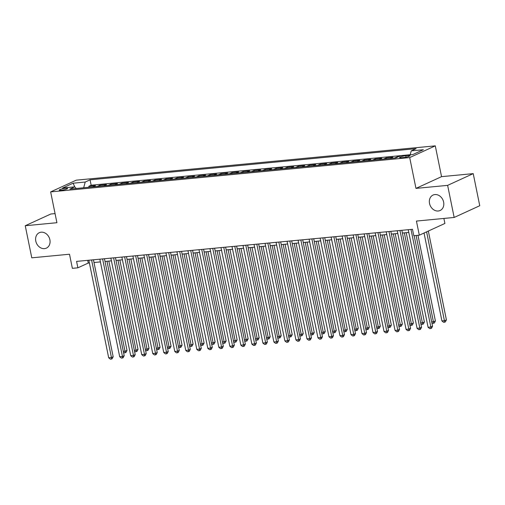<?xml version="1.0" encoding="UTF-8"?>
<svg xmlns="http://www.w3.org/2000/svg" width="505" height="505" viewBox="0 0 505 505"><rect width="100%" height="100%" fill="white"/><g stroke="black" fill="none" stroke-linecap="round" stroke-linejoin="round"><path stroke-width="0.76" d="M49.881 239.736A8.49 6.956 65.4 0 1 46.372 248.132A8.49 6.956 65.4 0 1 35.786 241.087A8.49 6.956 65.4 0 1 39.295 232.698A8.49 6.956 65.4 0 1 49.881 239.736M443.63 202.107A8.49 6.956 65.4 0 1 440.12 210.497A8.49 6.956 65.4 0 1 429.528 203.452A8.49 6.956 65.4 0 1 433.037 195.063A8.49 6.956 65.4 0 1 443.63 202.107M61.187 190.265A4.242 0.669 -11.5 0 0 65.473 189.432A4.242 0.669 -11.5 0 0 67.556 188.403A4.242 0.669 -11.5 0 0 65.612 188.232A4.242 0.669 -11.5 0 0 61.326 189.072A4.242 0.669 -11.5 0 0 59.243 190.095A4.242 0.669 -11.5 0 0 61.187 190.265M55.064 213.596L50.841 214L25.25 225.735L31.777 257.828L69.501 254.223L72.373 268.344L77.884 267.814L88.255 263.061L89.391 262.954M435.285 145.85L76.236 180.165L50.645 191.9L409.7 157.585L435.285 145.85L441.553 176.655L415.969 188.39L447.632 185.367L473.223 173.632L441.553 176.655M473.223 173.632L479.75 205.724L454.159 217.459L416.436 221.064L419.314 235.185L444.899 223.45L443.882 218.438M447.632 185.367L454.159 217.459M398.609 156.67L397.227 156.803L397.321 157.263M390.119 158.475A5.309 2.929 84.5 0 1 390.296 158.381L392.821 157.225L386.211 157.857L386.413 158.829M379.103 159.529A5.309 2.929 84.5 0 1 379.287 159.435L381.805 158.273L375.202 158.905L375.398 159.883M368.094 160.577A5.309 2.929 84.5 0 1 368.271 160.489L370.796 159.327L364.187 159.959L364.383 160.937M357.079 161.632A5.309 2.929 84.5 0 1 357.256 161.537L359.781 160.382L353.172 161.013L353.367 161.985M346.064 162.686A5.309 2.929 84.5 0 1 346.241 162.591L348.766 161.436L342.156 162.067L342.358 163.039M335.049 163.74A5.309 2.929 84.5 0 1 335.225 163.645L337.75 162.484L331.147 163.121L331.343 164.093M324.033 164.788A5.309 2.929 84.5 0 1 324.216 164.699L326.741 163.538L320.132 164.169L320.328 165.148M313.024 165.842A5.309 2.929 84.5 0 1 313.201 165.747L315.726 164.592L309.117 165.223L309.312 166.195M302.009 166.896A5.309 2.929 84.5 0 1 302.186 166.802L304.711 165.646L298.101 166.278L298.303 167.25M290.994 167.95A5.309 2.929 84.5 0 1 291.17 167.856L293.695 166.7L287.086 167.332L287.288 168.304M279.978 168.998A5.309 2.929 84.5 0 1 280.161 168.91L282.686 167.748L276.077 168.38L276.273 169.358M268.969 170.052A5.309 2.929 84.5 0 1 269.146 169.958L271.671 168.803L265.062 169.434L265.258 170.406M257.954 171.107A5.309 2.929 84.5 0 1 258.131 171.012L260.656 169.857L254.047 170.488L254.249 171.46M246.939 172.161A5.309 2.929 84.5 0 1 247.115 172.066L249.64 170.911L243.031 171.542L243.233 172.514M235.923 173.215A5.309 2.929 84.5 0 1 236.106 173.12L238.625 171.959L232.022 172.59L232.218 173.568M224.914 174.263A5.309 2.929 84.5 0 1 225.091 174.168L227.616 173.013L221.007 173.644L221.203 174.616M213.899 175.317A5.309 2.929 84.5 0 1 214.076 175.222L216.601 174.067L209.992 174.698L210.187 175.671M202.884 176.371A5.309 2.929 84.5 0 1 203.06 176.277L205.585 175.121L198.976 175.753L199.178 176.725M191.868 177.425A5.309 2.929 84.5 0 1 192.045 177.331L194.57 176.169L187.961 176.8L188.163 177.779M180.853 178.473A5.309 2.929 84.5 0 1 181.036 178.379L183.561 177.223L176.952 177.855L177.148 178.827M169.844 179.527A5.309 2.929 84.5 0 1 170.021 179.433L172.546 178.278L165.937 178.909L166.132 179.881M158.829 180.582A5.309 2.929 84.5 0 1 159.006 180.487L161.531 179.332L154.921 179.963L155.123 180.935M147.814 181.636A5.309 2.929 84.5 0 1 147.99 181.541L150.515 180.38L143.906 181.011L144.108 181.989M136.798 182.684A5.309 2.929 84.5 0 1 136.981 182.589L139.506 181.434L132.897 182.065L133.093 183.037M125.789 183.738A5.309 2.929 84.5 0 1 125.966 183.643L128.491 182.488L121.882 183.119L122.077 184.091M114.774 184.792A5.309 2.929 84.5 0 1 114.951 184.697L117.476 183.542L110.866 184.173L111.062 185.146M103.759 185.846A5.309 2.929 84.5 0 1 103.935 185.752L106.46 184.59L99.851 185.221L100.053 186.2M419.314 235.185L413.803 235.709L412.497 229.289L76.577 261.401L77.884 267.814M408.185 155.521L405.761 155.748A4.109 0.644 -11.5 0 0 401.614 156.556A4.109 0.644 -11.5 0 0 399.588 157.554A4.109 0.644 -11.5 0 0 401.475 157.718L403.899 157.484A4.109 0.644 -11.5 0 0 408.046 156.676A4.109 0.644 -11.5 0 0 410.073 155.679A4.109 0.644 -11.5 0 0 408.185 155.521L408.4 156.569M76.287 188.472L74.708 186.863L69.867 189.085L395.876 157.926L400.717 155.704L412.831 154.549L423.341 149.726L411.228 150.881L416.07 148.666L90.06 179.824L85.219 182.04L83.678 187.765M74.708 186.863L62.588 188.024L73.105 183.201L85.219 182.04M410.199 154.719L91.159 185.215L88.842 186.276L89.038 187.254M92.743 186.894A5.309 2.929 84.5 0 1 92.926 186.806L95.445 185.644L88.842 186.276M97.149 186.478A5.309 2.929 -95.5 0 1 97.326 186.383L99.851 185.221M108.165 185.423A5.309 2.929 -95.5 0 1 108.341 185.329L110.866 184.173M119.18 184.369A5.309 2.929 -95.5 0 1 119.357 184.275L121.882 183.119M130.195 183.315A5.309 2.929 -95.5 0 1 130.372 183.227L132.897 182.065M141.204 182.267A5.309 2.929 -95.5 0 1 141.387 182.172L143.906 181.011M152.22 181.213A5.309 2.929 -95.5 0 1 152.396 181.118L154.921 179.963M163.235 180.159A5.309 2.929 -95.5 0 1 163.412 180.064L165.937 178.909M174.25 179.105A5.309 2.929 -95.5 0 1 174.427 179.016L176.952 177.855M185.259 178.057A5.309 2.929 -95.5 0 1 185.442 177.962L187.961 176.8M196.275 177.002A5.309 2.929 -95.5 0 1 196.451 176.908L198.976 175.753M207.29 175.948A5.309 2.929 -95.5 0 1 207.467 175.854L209.992 174.698M218.305 174.894A5.309 2.929 -95.5 0 1 218.482 174.799L221.007 173.644M229.314 173.846A5.309 2.929 -95.5 0 1 229.497 173.752L232.022 172.59M240.329 172.792A5.309 2.929 -95.5 0 1 240.506 172.697L243.031 171.542M251.345 171.738A5.309 2.929 -95.5 0 1 251.522 171.643L254.047 170.488M262.36 170.684A5.309 2.929 -95.5 0 1 262.537 170.589L265.062 169.434M273.375 169.636A5.309 2.929 -95.5 0 1 273.552 169.541L276.077 168.38M284.384 168.582A5.309 2.929 -95.5 0 1 284.567 168.487L287.086 167.332M295.4 167.527A5.309 2.929 -95.5 0 1 295.577 167.433L298.101 166.278M306.415 166.473A5.309 2.929 -95.5 0 1 306.592 166.379L309.117 165.223M317.43 165.425A5.309 2.929 -95.5 0 1 317.607 165.331L320.132 164.169M328.439 164.371A5.309 2.929 -95.5 0 1 328.622 164.276L331.147 163.121M339.455 163.317A5.309 2.929 -95.5 0 1 339.631 163.222L342.156 162.067M350.47 162.263A5.309 2.929 -95.5 0 1 350.647 162.168L353.172 161.013M361.485 161.209A5.309 2.929 -95.5 0 1 361.662 161.12L364.187 159.959M372.494 160.161A5.309 2.929 -95.5 0 1 372.677 160.066L375.202 158.905M383.51 159.107A5.309 2.929 -95.5 0 1 383.686 159.012L386.211 157.857M394.525 158.052A5.309 2.929 -95.5 0 1 394.702 157.958L397.227 156.803M415.969 188.39L409.7 157.585M25.25 225.735L56.913 222.711L50.645 191.9M93.999 262.512L100.407 261.899M105.015 261.457L111.422 260.845M116.024 260.403L122.431 259.791M127.039 259.355L133.446 258.743M138.054 258.301L144.462 257.689M149.07 257.247L155.477 256.635M160.085 256.193L166.486 255.581M171.094 255.139L177.501 254.533M182.109 254.091L188.516 253.478M193.125 253.037L199.532 252.424M204.14 251.982L210.541 251.37M215.149 250.928L221.556 250.316M226.164 249.88L232.571 249.268M237.18 248.826L243.587 248.214M248.195 247.772L254.602 247.16M259.204 246.718L265.611 246.105M270.219 245.67L276.626 245.058M281.234 244.616L287.642 244.003M292.25 243.561L298.657 242.949M303.265 242.507L309.666 241.895M314.274 241.459L320.681 240.847M325.289 240.405L331.697 239.793M336.305 239.351L342.712 238.739M347.32 238.297L353.721 237.685M358.329 237.249L364.736 236.637M369.344 236.195L375.752 235.582M380.36 235.141L386.767 234.528M391.375 234.086L397.782 233.474M402.384 233.039L408.791 232.426M87.7 260.334L88.255 263.061M410.174 154.801L411.228 150.881M91.159 185.215L90.06 179.824M73.105 183.201L74.778 186.938M410.994 229.434L430.841 327.006L428.088 327.272L408.236 229.699M414.151 235.677L432.57 326.217L430.841 327.006L430.879 328.521L429.774 328.622L428.088 327.272M432.57 326.217L431.567 328.199L430.879 328.521M424.036 233.02L441.919 320.927L444.678 320.669L446.407 319.873L428.335 231.05M446.407 319.873L445.397 321.862L444.709 322.177L426.605 231.839M444.709 322.177L443.605 322.285L441.919 320.927M399.979 230.488L419.832 328.061L417.079 328.326L397.227 230.753M401.835 230.312L421.561 327.272L419.832 328.061L419.863 329.569L418.759 329.677L417.079 328.326M421.561 327.272L420.551 329.254L419.863 329.569M388.964 231.542L408.816 329.115L406.064 329.38L386.211 231.801M390.82 231.366L410.546 328.319L408.816 329.115L408.848 330.623L407.75 330.731L406.064 329.38M410.546 328.319L409.542 330.308L408.848 330.623M377.948 232.597L397.801 330.169L395.049 330.428L375.196 232.855M379.804 232.414L399.531 329.374L397.801 330.169L397.833 331.678L396.734 331.785L395.049 330.428M399.531 329.374L398.527 331.362L397.833 331.678M366.939 233.645L386.786 331.217L384.034 331.482L364.181 233.91M368.789 233.468L388.515 330.428L386.786 331.217L386.824 332.732L385.719 332.833L384.034 331.482M388.515 330.428L387.512 332.41L386.824 332.732M431.699 321.906L433.662 321.717L435.392 320.927L417.97 235.311M435.392 320.927L434.388 322.91L433.694 323.232L416.12 235.488M433.694 323.232L432.596 323.333L431.87 322.752M420.684 322.96L422.647 322.771L424.377 321.982L406.209 232.672M424.377 321.982L423.373 323.964L422.679 324.279L404.353 232.849M422.679 324.279L421.58 324.387L420.854 323.806M409.669 324.014L411.632 323.825L413.361 323.03L395.194 233.72M413.361 323.03L412.358 325.018L411.663 325.334L393.338 233.903M411.663 325.334L410.565 325.441L409.839 324.86M398.653 325.062L400.623 324.879L402.346 324.084L384.179 234.774M402.346 324.084L401.342 326.072L400.654 326.388L382.323 234.951M400.654 326.388L399.55 326.495L398.824 325.908M355.924 234.699L375.777 332.271L373.018 332.536L353.172 234.964M357.78 234.522L377.506 331.482L375.777 332.271L375.808 333.78L374.704 333.887L373.018 332.536M377.506 331.482L376.496 333.464L375.808 333.78M387.638 326.116L389.608 325.927L391.337 325.138L373.163 235.829M391.337 325.138L390.327 327.12L389.639 327.442L371.314 236.005M389.639 327.442L388.534 327.543L387.815 326.962M344.909 235.753L364.762 333.325L362.009 333.59L342.156 236.012M346.765 235.576L366.491 332.53L364.762 333.325L364.793 334.834L363.688 334.941L362.009 333.59M366.491 332.53L365.487 334.518L364.793 334.834M376.629 327.171L378.592 326.981L380.322 326.192L362.154 236.883M380.322 326.192L379.318 328.174L378.624 328.49L360.299 237.06M378.624 328.49L377.525 328.597L376.799 328.016M333.893 236.807L353.746 334.379L350.994 334.638L331.141 237.066M335.749 236.624L355.476 333.584L353.746 334.379L353.778 335.888L352.679 335.995L350.994 334.638M355.476 333.584L354.472 335.572L353.778 335.888M365.614 328.225L367.577 328.035L369.306 327.24L351.139 237.937M369.306 327.24L368.303 329.228L367.608 329.544L349.283 238.114M367.608 329.544L366.51 329.651L365.784 329.071M322.884 237.855L342.731 335.434L339.979 335.692L320.126 238.12M324.734 237.678L344.46 334.638L342.731 335.434L342.762 336.942L341.664 337.043L339.979 335.692M344.46 334.638L343.457 336.62L342.762 336.942M354.598 329.273L356.568 329.09L358.291 328.294L340.124 238.985M358.291 328.294L357.287 330.283L356.599 330.598L338.268 239.162M356.599 330.598L355.495 330.706L354.769 330.118M311.869 238.909L331.722 336.481L328.963 336.747L309.117 239.174M313.719 238.732L333.445 335.692L331.722 336.481L331.753 337.99L330.649 338.098L328.963 336.747M333.445 335.692L332.441 337.675L331.753 337.99M343.583 330.327L345.553 330.137L347.282 329.348L329.108 240.039M347.282 329.348L346.272 331.33L345.584 331.652L327.253 240.216M345.584 331.652L344.479 331.753L343.76 331.173M300.854 239.963L320.707 337.536L317.954 337.801L298.101 240.228M302.71 239.787L322.436 336.74L320.707 337.536L320.738 339.044L319.633 339.152L317.954 337.801M322.436 336.74L321.426 338.729L320.738 339.044M332.574 331.381L334.537 331.192L336.267 330.403L318.093 241.093M336.267 330.403L335.263 332.385L334.569 332.7L316.244 241.27M334.569 332.7L333.47 332.808L332.745 332.227M289.838 241.018L309.691 338.59L306.939 338.849L287.086 241.276M291.694 240.841L311.421 337.794L309.691 338.59L309.723 340.099L308.624 340.206L306.939 338.849M311.421 337.794L310.417 339.783L309.723 340.099M321.559 332.435L323.522 332.246L325.252 331.45L307.084 242.148M325.252 331.45L324.248 333.439L323.553 333.755L305.228 242.324M323.553 333.755L322.455 333.862L321.729 333.281M278.823 242.065L298.676 339.644L295.924 339.903L276.071 242.331M280.679 241.889L300.406 338.849L298.676 339.644L298.707 341.153L297.609 341.254L295.924 339.903M300.406 338.849L299.402 340.837L298.707 341.153M310.543 333.489L312.507 333.3L314.236 332.505L296.069 243.195M314.236 332.505L313.233 334.493L312.544 334.809L294.213 243.372M312.544 334.809L311.44 334.916L310.714 334.329M299.528 334.537L301.498 334.354L303.227 333.559L285.054 244.25M303.227 333.559L302.217 335.541L301.529 335.863L283.198 244.426M301.529 335.863L300.425 335.964L299.705 335.383M288.513 335.591L290.482 335.402L292.212 334.613L274.038 245.304M292.212 334.613L291.208 336.595L290.514 336.911L272.189 245.48M290.514 336.911L289.416 337.018L288.69 336.437M267.814 243.12L287.661 340.692L284.908 340.957L265.056 243.385M269.664 242.943L289.39 339.903L287.661 340.692L287.698 342.207L286.594 342.308L284.908 340.957M289.39 339.903L288.387 341.885L287.698 342.207M256.799 244.174L276.652 341.746L273.899 342.011L254.047 244.439M258.655 243.997L278.381 340.951L276.652 341.746L276.683 343.255L275.579 343.362L273.899 342.011M278.381 340.951L277.371 342.939L276.683 343.255M245.784 245.228L265.636 342.8L262.884 343.065L243.031 245.487M247.639 245.051L267.366 342.005L265.636 342.8L265.668 344.309L264.57 344.416L262.884 343.065M267.366 342.005L266.362 343.993L265.668 344.309M277.504 336.646L279.467 336.456L281.197 335.661L263.029 246.358M281.197 335.661L280.193 337.649L279.499 337.965L261.173 246.535M279.499 337.965L278.4 338.072L277.674 337.491M234.768 246.276L254.621 343.855L251.869 344.113L232.016 246.541M236.624 246.099L256.351 343.059L254.621 343.855L254.653 345.363L253.554 345.464L251.869 344.113M256.351 343.059L255.347 345.048L254.653 345.363M266.488 337.7L268.452 337.51L270.181 336.715L252.014 247.406M270.181 336.715L269.178 338.703L268.483 339.019L250.158 247.583M268.483 339.019L267.385 339.126L266.659 338.546M223.759 247.33L243.606 344.902L240.853 345.167L221.001 247.595M225.609 247.153L245.335 344.113L243.606 344.902L243.637 346.417L242.539 346.518L240.853 345.167M245.335 344.113L244.332 346.095L243.637 346.417M255.473 338.748L257.443 338.565L259.166 337.769L240.999 248.46M259.166 337.769L258.162 339.758L257.474 340.073L239.143 248.637M257.474 340.073L256.37 340.174L255.644 339.594M212.744 248.384L232.597 345.957L229.838 346.222L209.992 248.649M214.6 248.207L234.326 345.167L232.597 345.957L232.628 347.465L231.524 347.573L229.838 346.222M234.326 345.167L233.316 347.15L232.628 347.465M244.458 339.802L246.427 339.613L248.157 338.823L229.983 249.514M248.157 338.823L247.147 340.806L246.459 341.127L228.134 249.691M246.459 341.127L245.354 341.228L244.635 340.648M201.729 249.438L221.581 347.011L218.829 347.276L198.976 249.697M203.584 249.262L223.311 346.215L221.581 347.011L221.613 348.519L220.508 348.627L218.829 347.276M223.311 346.215L222.307 348.204L221.613 348.519M233.449 340.856L235.412 340.667L237.142 339.871L218.974 250.568M237.142 339.871L236.138 341.86L235.444 342.175L217.118 250.745M235.444 342.175L234.345 342.283L233.619 341.702M190.713 250.486L210.566 348.065L207.814 348.324L187.961 250.751M192.569 250.31L212.296 347.27L210.566 348.065L210.598 349.574L209.499 349.675L207.814 348.324M212.296 347.27L211.292 349.258L210.598 349.574M222.434 341.91L224.397 341.721L226.126 340.925L207.959 251.616M226.126 340.925L225.123 342.914L224.428 343.23L206.103 251.793M224.428 343.23L223.33 343.337L222.604 342.756M179.704 251.541L199.551 349.113L196.798 349.378L176.946 251.806M181.554 251.364L201.28 348.324L199.551 349.113L199.582 350.628L198.484 350.729L196.798 349.378M201.28 348.324L200.277 350.306L199.582 350.628M211.418 342.958L213.381 342.775L215.111 341.98L196.944 252.67M215.111 341.98L214.107 343.968L213.419 344.284L195.088 252.847M213.419 344.284L212.315 344.385L211.589 343.804M168.689 252.595L188.542 350.167L185.783 350.432L165.937 252.86M170.538 252.418L190.265 349.378L188.542 350.167L188.573 351.676L187.469 351.783L185.783 350.432M190.265 349.378L189.261 351.36L188.573 351.676M200.403 344.012L202.372 343.823L204.102 343.034L185.928 253.725M204.102 343.034L203.092 345.016L202.404 345.338L184.073 253.901M202.404 345.338L201.299 345.439L200.58 344.858M157.674 253.649L177.526 351.221L174.774 351.486L154.921 253.908M159.529 253.472L179.256 350.426L177.526 351.221L177.558 352.73L176.453 352.837L174.774 351.486M179.256 350.426L178.246 352.414L177.558 352.73M146.658 254.697L166.511 352.275L163.759 352.534L143.906 254.962M148.514 254.52L168.241 351.48L166.511 352.275L166.543 353.784L165.444 353.891L163.759 352.534M168.241 351.48L167.237 353.468L166.543 353.784M135.643 255.751L155.496 353.323L152.744 353.588L132.891 256.016M137.499 255.574L157.225 352.534L155.496 353.323L155.527 354.838L154.429 354.939L152.744 353.588M157.225 352.534L156.222 354.516L155.527 354.838M189.394 345.066L191.357 344.877L193.087 344.088L174.913 254.779M193.087 344.088L192.083 346.07L191.389 346.386L173.064 254.956M191.389 346.386L190.29 346.493L189.564 345.912M178.379 346.121L180.342 345.931L182.071 345.136L163.904 255.827M182.071 345.136L181.068 347.124L180.373 347.44L162.048 256.003M180.373 347.44L179.275 347.547L178.549 346.967M167.363 347.169L169.327 346.985L171.056 346.19L152.889 256.881M171.056 346.19L170.052 348.179L169.364 348.494L151.033 257.058M169.364 348.494L168.26 348.595L167.534 348.014M124.634 256.805L144.48 354.377L141.728 354.643L121.875 257.07M126.484 256.628L146.21 353.588L144.48 354.377L144.518 355.886L143.414 355.993L141.728 354.643M146.21 353.588L145.206 355.57L144.518 355.886M156.348 348.223L158.317 348.033L160.047 347.244L141.873 257.935M160.047 347.244L159.037 349.226L158.349 349.548L140.018 258.112M158.349 349.548L157.244 349.649L156.518 349.069M113.619 257.859L133.471 355.432L130.713 355.697L110.866 258.118M115.475 257.683L135.201 354.636L133.471 355.432L133.503 356.94L132.398 357.048L130.713 355.697M135.201 354.636L134.191 356.625L133.503 356.94M145.333 349.277L147.302 349.088L149.032 348.298L130.858 258.989M149.032 348.298L148.028 350.281L147.334 350.596L129.009 259.166M147.334 350.596L146.229 350.704L145.509 350.123M102.603 258.907L122.456 356.486L119.704 356.745L99.851 259.172M104.459 258.73L124.186 355.69L122.456 356.486L122.488 357.995L121.389 358.102L119.704 356.745M124.186 355.69L123.182 357.679L122.488 357.995M134.324 350.331L136.287 350.142L138.016 349.346L119.849 260.037M138.016 349.346L137.013 351.335L136.318 351.65L117.993 260.22M136.318 351.65L135.22 351.758L134.494 351.177M91.588 259.961L111.441 357.534L108.689 357.799L88.836 260.226M93.444 259.785L113.17 356.745L111.441 357.534L111.472 359.049L110.374 359.15L108.689 357.799M113.17 356.745L112.167 358.727L111.472 359.049M123.308 351.379L125.272 351.196L127.001 350.401L108.834 261.091M127.001 350.401L125.997 352.389L125.303 352.705L106.978 261.268M125.303 352.705L124.205 352.812L123.479 352.225M92.926 186.806L97.326 186.383M103.935 185.752L108.341 185.329M114.951 184.697L119.357 184.275M125.966 183.643L130.372 183.227M136.981 182.589L141.387 182.172M147.99 181.541L152.396 181.118M159.006 180.487L163.412 180.064M170.021 179.433L174.427 179.016M181.036 178.379L185.442 177.962M192.045 177.331L196.451 176.908M203.06 176.277L207.467 175.854M214.076 175.222L218.482 174.799M225.091 174.168L229.497 173.752M236.106 173.12L240.506 172.697M247.115 172.066L251.522 171.643M258.131 171.012L262.537 170.589M269.146 169.958L273.552 169.541M280.161 168.91L284.567 168.487M291.17 167.856L295.577 167.433M302.186 166.802L306.592 166.379M313.201 165.747L317.607 165.331M324.216 164.699L328.622 164.276M335.225 163.645L339.631 163.222M346.241 162.591L350.647 162.168M357.256 161.537L361.662 161.12M368.271 160.489L372.677 160.066M379.287 159.435L383.686 159.012M390.296 158.381L394.702 157.958M406.052 157.156L405.761 155.748"/></g></svg>
